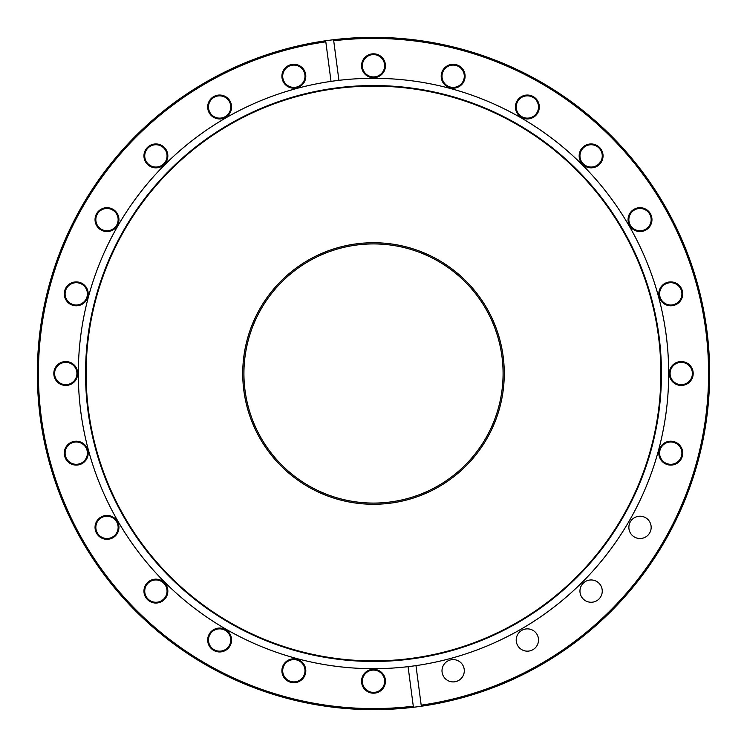 <?xml version="1.0" encoding="UTF-8"?>
<svg xmlns="http://www.w3.org/2000/svg" width="747" height="747" viewBox="0 0 747 747"><rect width="100%" height="100%" fill="white"/><g stroke="black" fill="none" stroke-linecap="round" stroke-linejoin="round"><path stroke-width="1.12" d="M373.5 504.272A130.772 130.772 0 0 1 242.728 373.5A130.772 130.772 0 0 1 373.5 242.728A130.772 130.772 0 0 1 504.272 373.5A130.772 130.772 0 0 1 373.5 504.272M373.5 38.414A335.086 335.086 0 0 0 333.713 40.786L333.573 39.731A336.15 336.15 0 0 1 708.791 349.531A336.15 336.15 0 0 1 421.327 706.232L415.976 665.624A295.196 295.196 0 0 1 408.077 666.66L413.427 707.269A336.15 336.15 0 0 1 38.209 397.469A336.15 336.15 0 0 1 325.673 40.768L325.813 41.823A335.086 335.086 0 0 0 41.281 417.237A335.086 335.086 0 0 0 413.287 706.214L413.427 707.269A336.15 336.15 0 0 0 421.327 706.232L421.187 705.177A335.086 335.086 0 0 0 707.736 349.596A335.086 335.086 0 0 0 373.5 38.414M293.851 88.193A11.952 11.952 0 0 1 281.899 76.25A11.952 11.952 0 0 1 293.851 64.298A11.952 11.952 0 0 1 305.803 76.25A11.952 11.952 0 0 1 293.851 88.193M293.851 65.092A11.149 11.149 0 0 0 282.702 76.25A11.149 11.149 0 0 0 293.851 87.399A11.149 11.149 0 0 0 305 76.25A11.149 11.149 0 0 0 293.851 65.092M373.5 77.707A11.952 11.952 0 0 1 361.548 65.764A11.952 11.952 0 0 1 373.5 53.812A11.952 11.952 0 0 1 385.452 65.764A11.952 11.952 0 0 1 373.5 77.707M373.5 54.606A11.149 11.149 0 0 0 362.351 65.764A11.149 11.149 0 0 0 373.5 76.913A11.149 11.149 0 0 0 384.649 65.764A11.149 11.149 0 0 0 373.5 54.606M527.373 118.941A11.952 11.952 0 0 1 515.421 106.989A11.952 11.952 0 0 1 527.373 95.037A11.952 11.952 0 0 1 539.315 106.989A11.952 11.952 0 0 1 527.373 118.941M527.373 95.84A11.149 11.149 0 0 0 516.214 106.989A11.149 11.149 0 0 0 527.373 118.138A11.149 11.149 0 0 0 538.522 106.989A11.149 11.149 0 0 0 527.373 95.84M453.149 88.193A11.952 11.952 0 0 1 441.197 76.25A11.952 11.952 0 0 1 453.149 64.298A11.952 11.952 0 0 1 465.101 76.25A11.952 11.952 0 0 1 453.149 88.193M453.149 65.092A11.149 11.149 0 0 0 442 76.25A11.149 11.149 0 0 0 453.149 87.399A11.149 11.149 0 0 0 464.298 76.25A11.149 11.149 0 0 0 453.149 65.092M591.101 167.842A11.952 11.952 0 0 1 579.158 155.899A11.952 11.952 0 0 1 591.101 143.947A11.952 11.952 0 0 1 603.053 155.899A11.952 11.952 0 0 1 591.101 167.842M591.101 144.741A11.149 11.149 0 0 0 579.952 155.899A11.149 11.149 0 0 0 591.101 167.048A11.149 11.149 0 0 0 602.259 155.899A11.149 11.149 0 0 0 591.101 144.741M640.011 231.579A11.952 11.952 0 0 1 628.059 219.627A11.952 11.952 0 0 1 640.011 207.685A11.952 11.952 0 0 1 651.963 219.627A11.952 11.952 0 0 1 640.011 231.579M640.011 208.478A11.149 11.149 0 0 0 628.862 219.627A11.149 11.149 0 0 0 640.011 230.786A11.149 11.149 0 0 0 651.16 219.627A11.149 11.149 0 0 0 640.011 208.478M670.75 305.803A11.952 11.952 0 0 1 658.807 293.851A11.952 11.952 0 0 1 670.75 281.899A11.952 11.952 0 0 1 682.702 293.851A11.952 11.952 0 0 1 670.75 305.803M670.75 282.702A11.149 11.149 0 0 0 659.601 293.851A11.149 11.149 0 0 0 670.75 305A11.149 11.149 0 0 0 681.908 293.851A11.149 11.149 0 0 0 670.75 282.702M681.236 385.452A11.952 11.952 0 0 1 669.293 373.5A11.952 11.952 0 0 1 681.236 361.548A11.952 11.952 0 0 1 693.188 373.5A11.952 11.952 0 0 1 681.236 385.452M681.236 362.351A11.149 11.149 0 0 0 670.087 373.5A11.149 11.149 0 0 0 681.236 384.649A11.149 11.149 0 0 0 692.394 373.5A11.149 11.149 0 0 0 681.236 362.351M670.75 465.101A11.952 11.952 0 0 1 658.807 453.149A11.952 11.952 0 0 1 670.75 441.197A11.952 11.952 0 0 1 682.702 453.149A11.952 11.952 0 0 1 670.75 465.101M670.75 442A11.149 11.149 0 0 0 659.601 453.149A11.149 11.149 0 0 0 670.75 464.298A11.149 11.149 0 0 0 681.908 453.149A11.149 11.149 0 0 0 670.75 442M373.5 693.188A11.952 11.952 0 0 1 361.548 681.236A11.952 11.952 0 0 1 373.5 669.293A11.952 11.952 0 0 1 385.452 681.236A11.952 11.952 0 0 1 373.5 693.188M373.5 670.087A11.149 11.149 0 0 0 362.351 681.236A11.149 11.149 0 0 0 373.5 692.394A11.149 11.149 0 0 0 384.649 681.236A11.149 11.149 0 0 0 373.5 670.087M293.851 682.702A11.952 11.952 0 0 1 281.899 670.75A11.952 11.952 0 0 1 293.851 658.807A11.952 11.952 0 0 1 305.803 670.75A11.952 11.952 0 0 1 293.851 682.702M293.851 659.601A11.149 11.149 0 0 0 282.702 670.75A11.149 11.149 0 0 0 293.851 681.908A11.149 11.149 0 0 0 305 670.75A11.149 11.149 0 0 0 293.851 659.601M219.627 651.963A11.952 11.952 0 0 1 207.685 640.011A11.952 11.952 0 0 1 219.627 628.059A11.952 11.952 0 0 1 231.579 640.011A11.952 11.952 0 0 1 219.627 651.963M219.627 628.862A11.149 11.149 0 0 0 208.478 640.011A11.149 11.149 0 0 0 219.627 651.16A11.149 11.149 0 0 0 230.786 640.011A11.149 11.149 0 0 0 219.627 628.862M155.899 603.053A11.952 11.952 0 0 1 143.947 591.101A11.952 11.952 0 0 1 155.899 579.158A11.952 11.952 0 0 1 167.842 591.101A11.952 11.952 0 0 1 155.899 603.053M155.899 579.952A11.149 11.149 0 0 0 144.741 591.101A11.149 11.149 0 0 0 155.899 602.259A11.149 11.149 0 0 0 167.048 591.101A11.149 11.149 0 0 0 155.899 579.952M106.989 539.315A11.952 11.952 0 0 1 95.037 527.373A11.952 11.952 0 0 1 106.989 515.421A11.952 11.952 0 0 1 118.941 527.373A11.952 11.952 0 0 1 106.989 539.315M106.989 516.214A11.149 11.149 0 0 0 95.84 527.373A11.149 11.149 0 0 0 106.989 538.522A11.149 11.149 0 0 0 118.138 527.373A11.149 11.149 0 0 0 106.989 516.214M76.25 465.101A11.952 11.952 0 0 1 64.298 453.149A11.952 11.952 0 0 1 76.25 441.197A11.952 11.952 0 0 1 88.193 453.149A11.952 11.952 0 0 1 76.25 465.101M76.25 442A11.149 11.149 0 0 0 65.092 453.149A11.149 11.149 0 0 0 76.25 464.298A11.149 11.149 0 0 0 87.399 453.149A11.149 11.149 0 0 0 76.25 442M65.764 385.452A11.952 11.952 0 0 1 53.812 373.5A11.952 11.952 0 0 1 65.764 361.548A11.952 11.952 0 0 1 77.707 373.5A11.952 11.952 0 0 1 65.764 385.452M65.764 362.351A11.149 11.149 0 0 0 54.606 373.5A11.149 11.149 0 0 0 65.764 384.649A11.149 11.149 0 0 0 76.913 373.5A11.149 11.149 0 0 0 65.764 362.351M76.25 305.803A11.952 11.952 0 0 1 64.298 293.851A11.952 11.952 0 0 1 76.25 281.899A11.952 11.952 0 0 1 88.193 293.851A11.952 11.952 0 0 1 76.25 305.803M76.25 282.702A11.149 11.149 0 0 0 65.092 293.851A11.149 11.149 0 0 0 76.25 305A11.149 11.149 0 0 0 87.399 293.851A11.149 11.149 0 0 0 76.25 282.702M106.989 231.579A11.952 11.952 0 0 1 95.037 219.627A11.952 11.952 0 0 1 106.989 207.685A11.952 11.952 0 0 1 118.941 219.627A11.952 11.952 0 0 1 106.989 231.579M106.989 208.478A11.149 11.149 0 0 0 95.84 219.627A11.149 11.149 0 0 0 106.989 230.786A11.149 11.149 0 0 0 118.138 219.627A11.149 11.149 0 0 0 106.989 208.478M155.899 167.842A11.952 11.952 0 0 1 143.947 155.899A11.952 11.952 0 0 1 155.899 143.947A11.952 11.952 0 0 1 167.842 155.899A11.952 11.952 0 0 1 155.899 167.842M155.899 144.741A11.149 11.149 0 0 0 144.741 155.899A11.149 11.149 0 0 0 155.899 167.048A11.149 11.149 0 0 0 167.048 155.899A11.149 11.149 0 0 0 155.899 144.741M219.627 118.941A11.952 11.952 0 0 1 207.685 106.989A11.952 11.952 0 0 1 219.627 95.037A11.952 11.952 0 0 1 231.579 106.989A11.952 11.952 0 0 1 219.627 118.941M219.627 95.84A11.149 11.149 0 0 0 208.478 106.989A11.149 11.149 0 0 0 219.627 118.138A11.149 11.149 0 0 0 230.786 106.989A11.149 11.149 0 0 0 219.627 95.84M453.149 681.908A11.149 11.149 0 0 1 442 670.75A11.149 11.149 0 0 1 453.149 659.601A11.149 11.149 0 0 1 464.298 670.75A11.149 11.149 0 0 1 453.149 681.908M527.373 651.16A11.149 11.149 0 0 1 516.214 640.011A11.149 11.149 0 0 1 527.373 628.862A11.149 11.149 0 0 1 538.522 640.011A11.149 11.149 0 0 1 527.373 651.16M591.101 602.259A11.149 11.149 0 0 1 579.952 591.101A11.149 11.149 0 0 1 591.101 579.952A11.149 11.149 0 0 1 602.259 591.101A11.149 11.149 0 0 1 591.101 602.259M640.011 538.522A11.149 11.149 0 0 1 628.862 527.373A11.149 11.149 0 0 1 640.011 516.214A11.149 11.149 0 0 1 651.16 527.373A11.149 11.149 0 0 1 640.011 538.522M373.5 661.459A287.959 287.959 0 0 1 85.541 373.5A287.959 287.959 0 0 1 373.5 85.541A287.959 287.959 0 0 1 661.459 373.5A287.959 287.959 0 0 1 373.5 661.459M373.5 660.88A287.38 287.38 0 0 1 86.12 373.5A287.38 287.38 0 0 1 373.5 86.12A287.38 287.38 0 0 1 660.88 373.5A287.38 287.38 0 0 1 373.5 660.88M408.077 666.66A295.196 295.196 0 0 1 79.079 394.789A295.196 295.196 0 0 1 373.5 78.304A295.196 295.196 0 0 1 667.921 352.21A295.196 295.196 0 0 1 415.976 665.624M338.923 80.34L333.573 39.731A336.15 336.15 0 0 0 325.673 40.768L331.024 81.376M373.5 503.076A129.576 129.576 0 0 1 243.924 373.5A129.576 129.576 0 0 1 373.5 243.924A129.576 129.576 0 0 1 503.076 373.5A129.576 129.576 0 0 1 373.5 503.076"/></g></svg>
